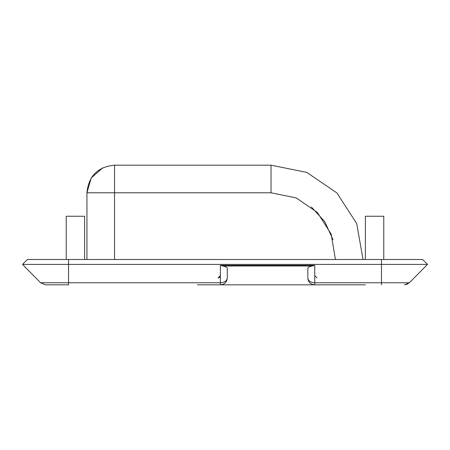 <?xml version="1.0" encoding="UTF-8"?>
<svg xmlns="http://www.w3.org/2000/svg" width="450" height="450" viewBox="0 0 450 450"><rect width="100%" height="100%" fill="white"/><g stroke="black" fill="none" stroke-linecap="round" stroke-linejoin="round"><path stroke-width="0.67" d="M422.623 259.515L27.377 259.515L22.5 264.398L427.5 264.398L422.623 259.515L383.777 259.515L383.777 216.253L365.372 216.253L365.372 259.515M84.628 259.515L84.628 216.253L66.223 216.253L66.223 259.515L27.377 259.515M222.649 265.978L220.399 265.343L314.747 265.343L312.491 265.978L222.649 265.978C225.574 266.434 227.121 267.266 227.301 268.476L227.301 277.926C226.89 282.122 224.589 284.423 220.399 284.827L314.747 284.827C310.551 284.423 308.25 282.122 307.839 277.926L307.839 268.476C308.019 267.266 309.566 266.434 312.491 265.978M308.256 259.532L307.839 259.515M227.301 259.515L226.884 259.532M224.994 283.078L224.634 283.376M222.699 284.434L220.399 284.827L197.387 284.827M309.336 282.218L308.548 280.974M308.16 280.007L307.935 279.062M365.372 284.827L314.747 284.827L314.747 282.769L381.476 282.769L381.476 284.827M407.88 283.944L404.494 284.827L409.416 282.769L427.5 264.398L417.814 264.398M32.186 264.398L22.5 264.398L40.584 282.769L45.506 284.827L68.524 284.827L45.506 284.827L40.584 282.769L220.399 282.769C224.589 282.482 226.89 280.868 227.301 277.926M219.825 277.144L219.184 277.65M218.666 277.852L218.098 277.926L220.399 275.625M219.724 277.256L219.251 277.616M219.004 277.74L218.402 277.903M314.747 275.625L317.048 277.926M220.326 273.954L220.399 273.375M314.747 273.375L314.82 273.954M86.934 259.515L86.934 192.786C88.571 176.012 97.774 166.809 114.547 165.172L271.024 165.172L306.776 172.401L336.915 192.949L356.709 223.594L363.037 259.515L356.709 223.594L336.915 192.949L306.776 172.401L271.024 165.172L271.024 192.786L114.547 192.786L114.547 259.515M102.662 167.856L91.192 178.048L86.934 192.786L114.547 192.786L114.547 165.172M220.399 284.827L220.399 265.343M307.839 277.926C308.25 280.868 310.551 282.482 314.747 282.769L314.747 265.343M381.476 259.515L381.476 282.769L409.416 282.769M68.524 284.827L68.524 259.515M311.282 206.91L324.731 221.619L333.039 239.743M335.413 259.515L331.189 234.163L317.391 212.479L296.213 197.91L271.024 192.786"/></g></svg>
